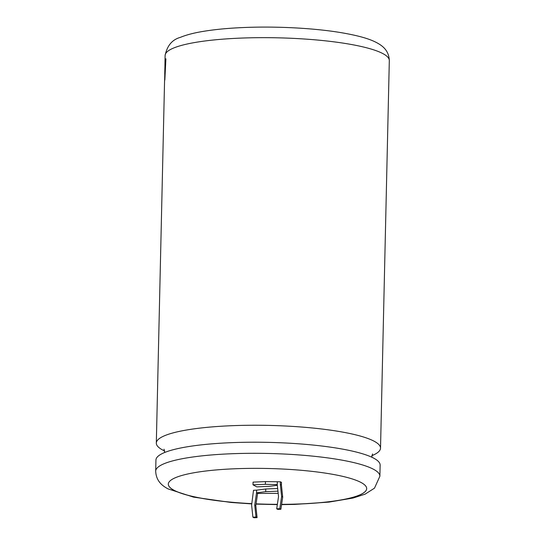 <?xml version="1.0" encoding="UTF-8"?>
<svg xmlns="http://www.w3.org/2000/svg" width="545" height="545" viewBox="0 0 545 545"><rect width="100%" height="100%" fill="white"/><g stroke="black" fill="none" stroke-linecap="round" stroke-linejoin="round"><path stroke-width="0.82" d="M379.885 476.221L380.137 465.13A112.127 20.22 -178.7 0 0 373.904 458.263A112.127 20.22 -178.7 0 0 249.569 442.233A112.127 20.22 -178.7 0 0 155.938 460.041L155.686 471.132A112.127 20.22 1.3 0 1 249.317 453.324A112.127 20.22 1.3 0 1 373.652 469.347A112.127 20.22 1.3 0 1 379.885 476.221L374.49 488.163L365.068 494.172L353.037 498.041L328.962 502.108L294.504 504.418L281.574 504.616M281.608 504.397A99.21 17.89 -178.7 0 0 366.683 488.627A99.21 17.89 -178.7 0 0 361.165 482.55A99.21 17.89 -178.7 0 0 251.156 468.373A99.21 17.89 -178.7 0 0 168.31 484.123A99.21 17.89 -178.7 0 0 173.828 490.2A99.21 17.89 -178.7 0 0 251.838 503.703M168.31 484.096A99.21 17.89 -178.7 0 0 173.828 490.153A99.21 17.89 -178.7 0 0 251.845 503.648M371.772 455.722A112.127 20.22 -178.7 0 0 380.519 448.167A112.127 20.22 -178.7 0 0 374.286 441.3A112.127 20.22 -178.7 0 0 249.957 425.27A112.127 20.22 -178.7 0 0 156.32 443.078A112.127 20.22 -178.7 0 0 162.553 449.952A112.127 20.22 -178.7 0 0 164.713 451.022M256.055 503.9A99.21 17.89 -178.7 0 0 277.357 504.397M252.894 517.164L253.977 517.75L257.077 517.621L255.803 505.583L257.622 493.423L256.545 492.837L256.606 490.146L253.507 490.275L251.62 505.126L252.894 517.164L255.993 517.042L254.719 505.004L256.545 492.837L265.708 491.679L265.769 488.988L256.606 490.146M257.622 493.423L278.175 493.361M277.943 491.181L265.708 491.679M280.348 484.478L280.409 481.787L281.486 482.373L281.424 485.064L280.348 484.478L281.622 496.515L279.796 508.683L276.697 508.812L278.522 496.645L277.248 484.607L265.388 484.307L252.996 484.812L256.77 486.855L269.162 486.344L277.323 485.316M280.409 481.787L265.449 481.617L253.057 482.121L252.996 484.812M256.061 503.846A99.21 17.89 -178.7 0 0 277.371 504.343M281.615 504.343A99.21 17.89 -178.7 0 0 366.683 488.599M277.664 488.504L265.769 488.988M164.869 71.245L165.367 59.8L164.869 71.245L164.992 61.163A112.127 20.22 1.3 0 0 164.985 61.258L165.115 55.488A112.127 20.22 -178.7 0 1 258.752 37.68A112.127 20.22 -178.7 0 1 383.081 53.71A112.127 20.22 -178.7 0 1 389.314 60.577L380.519 448.167M165.312 59.8A112.127 20.22 1.3 0 1 165.905 58.778L164.856 79.843A112.127 20.22 1.3 0 0 164.563 80.878L156.32 443.078M164.89 67.526L164.726 74.209M265.388 484.307L265.449 481.617M277.248 484.607L277.31 481.916M281.424 485.064L282.698 497.101L280.879 509.268L277.78 509.391L276.697 508.812M279.796 508.683L280.879 509.268M281.622 496.515L282.698 497.101M255.803 505.583L254.719 505.004M257.077 517.621L255.993 517.042M164.617 80.878L164.842 71.892M165.367 59.8A112.072 20.206 1.3 0 1 165.898 58.86M371.744 457.187L372.528 453.937M164.045 449.209L164.679 452.486M165.115 55.488C167.131 45.685 172.193 39.642 180.306 37.38C186.574 34.805 194.511 32.755 204.123 31.235C215.043 29.471 227.612 28.258 241.837 27.611C274.108 26.092 312.087 27.938 339.624 32.407C358.978 35.609 370.075 39.042 377.024 42.844C381.609 45.392 388.871 49.813 389.314 60.577M277.33 504.609L256.021 504.111M251.804 503.914L231.06 502.463L193.55 497.129L167.976 488.865C163.425 486.331 156.142 481.937 155.686 471.132M164.767 73.337L164.89 67.975"/></g></svg>
